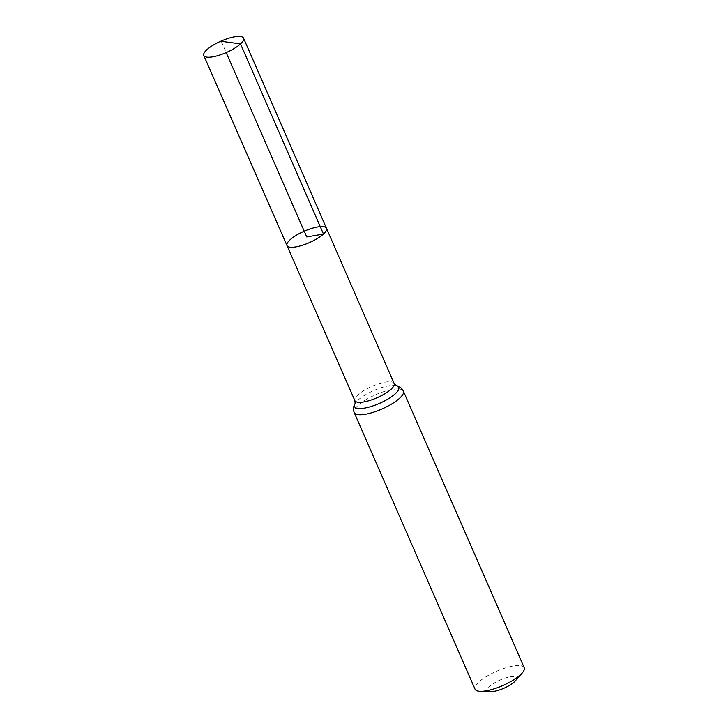 <?xml version="1.0" encoding="UTF-8"?>
<svg xmlns="http://www.w3.org/2000/svg" width="728" height="728" viewBox="0 0 728 728"><rect width="100%" height="100%" fill="white"/><g stroke="black" fill="none" stroke-linecap="round" stroke-linejoin="round"><path stroke-width="0.55" stroke-dasharray="3.64 2.73" d="M515.233 680.944A15.643 4.55 -23.6 0 0 510.028 676.84A15.643 4.55 -23.6 0 0 491.373 684.993A15.643 4.55 -23.6 0 0 490.854 691.6M524.196 667.685A26.818 7.799 -23.6 0 0 496.496 671.28A26.818 7.799 -23.6 0 0 475.038 689.161M326.481 228.31A21.549 6.261 -23.6 0 0 304.231 231.195A21.549 6.261 -23.6 0 0 286.987 245.564M221.248 41.278L226.199 52.598M394.157 383.483A21.44 6.234 -23.6 0 0 372.017 386.359A21.44 6.234 -23.6 0 0 354.864 400.646M403.376 391.136A26.818 7.799 -23.6 0 0 375.675 394.731A26.818 7.799 -23.6 0 0 354.218 412.612M396.032 385.594L396.141 385.613A24.133 7.016 -23.6 0 0 396.032 385.594A24.133 7.016 -23.6 0 0 373.846 390.545A24.133 7.016 -23.6 0 0 355.137 403.458A24.133 7.016 -23.6 0 0 355.082 403.549L355.137 403.458"/><path stroke-width="1.09" d="M480.362 691.318A26.818 7.799 -23.6 0 0 520.447 674.792A26.818 7.799 -23.6 0 0 522.158 673.054L515.233 680.944A15.643 4.55 -23.6 0 1 514.241 681.963A15.643 4.55 -23.6 0 1 490.854 691.6L480.362 691.318A26.818 7.799 -23.6 0 1 475.038 689.161L354.218 412.612C353.016 409.418 353.317 406.37 355.137 403.458L354.864 400.646L286.987 245.564A21.549 6.261 -23.6 0 0 302.338 245.281A21.549 6.261 -23.6 0 0 323.478 234.025A21.549 6.261 -23.6 0 0 326.481 228.31A21.549 6.261 -23.6 0 0 304.231 231.195A21.549 6.261 -23.6 0 0 286.987 245.564A21.549 6.261 -23.6 0 0 302.338 245.281A21.549 6.261 -23.6 0 0 323.478 234.025A21.549 6.261 -23.6 0 0 326.481 228.31L243.552 38.147A21.685 6.306 -23.6 0 0 228.101 38.429A21.685 6.306 -23.6 0 0 206.834 49.759A21.685 6.306 -23.6 0 0 203.804 55.51A21.685 6.306 -23.6 0 0 219.255 55.219A21.685 6.306 -23.6 0 0 240.522 43.889A21.685 6.306 -23.6 0 0 243.552 38.147M522.158 673.054A26.818 7.799 -23.6 0 0 524.196 667.685L403.376 391.136C401.847 388.079 399.399 386.231 396.032 385.594L394.157 383.483L326.481 228.31M226.199 52.598L306.734 236.937L323.478 234.025L240.522 43.889L221.248 41.278M354.864 400.646A21.44 6.234 -23.6 0 0 370.133 400.364A21.44 6.234 -23.6 0 0 391.164 389.161A21.44 6.234 -23.6 0 0 394.157 383.483M354.218 412.612A26.818 7.799 -23.6 0 0 373.318 412.257A26.818 7.799 -23.6 0 0 399.627 398.243A26.818 7.799 -23.6 0 0 403.376 391.136M355.082 403.549A24.133 7.016 -23.6 0 0 367.704 407.452A24.133 7.016 -23.6 0 0 395.395 393.702A24.133 7.016 -23.6 0 0 396.141 385.613M286.987 245.564L203.804 55.51"/></g></svg>
